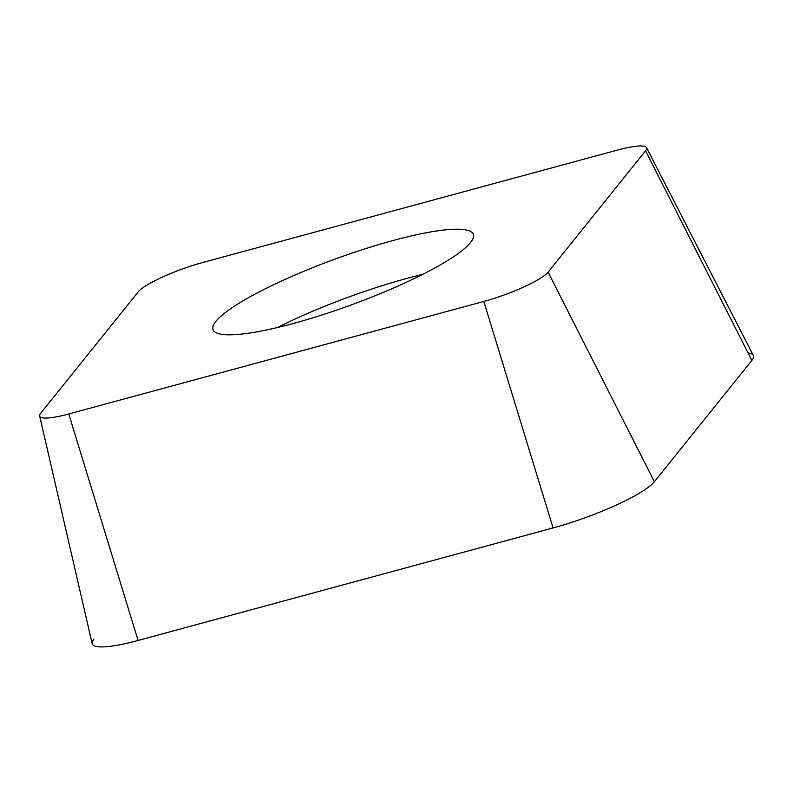 <?xml version="1.0" encoding="UTF-8"?>
<svg xmlns="http://www.w3.org/2000/svg" width="793" height="793" viewBox="0 0 793 793"><rect width="100%" height="100%" fill="white"/><g stroke="black" fill="none" stroke-linecap="round" stroke-linejoin="round"><path stroke-width="1.19" d="M39.65 415.998L92.166 643.658A79.191 13.887 -20.1 0 0 138.071 640.457L553.088 527.94A79.191 13.887 -20.1 0 0 654.384 481.728L751.853 360.438A79.191 13.887 -20.1 0 0 753.35 355.442L646.513 147.667A50.266 8.812 159.9 0 1 645.561 150.839L548.102 272.128A50.266 8.812 159.9 0 1 483.809 301.459L68.783 413.966A50.266 8.812 159.9 0 1 39.65 415.998A50.266 8.812 159.9 0 1 40.73 413.193L138.2 291.903A50.266 8.812 159.9 0 1 202.493 262.572L617.509 150.065A50.266 8.812 159.9 0 1 646.513 147.667M403.31 283.676A138.587 24.305 -20.1 0 0 473.292 234.391A138.587 24.305 -20.1 0 0 282.992 280.355A138.587 24.305 -20.1 0 0 213 329.64A138.587 24.305 -20.1 0 0 403.31 283.676M93.871 639.227A79.191 13.887 -20.1 0 0 138.071 640.457L553.088 527.94A79.191 13.887 -20.1 0 0 654.384 481.728L751.853 360.438A79.191 13.887 -20.1 0 0 748.067 352.984M68.783 413.966L138.071 640.457M553.088 527.94L483.809 301.459M548.102 272.128L654.384 481.728M751.853 360.438L645.561 150.839M277.471 327.529A138.587 24.305 159.9 0 1 296.85 318.231A138.587 24.305 159.9 0 1 422.689 274.388"/></g></svg>
